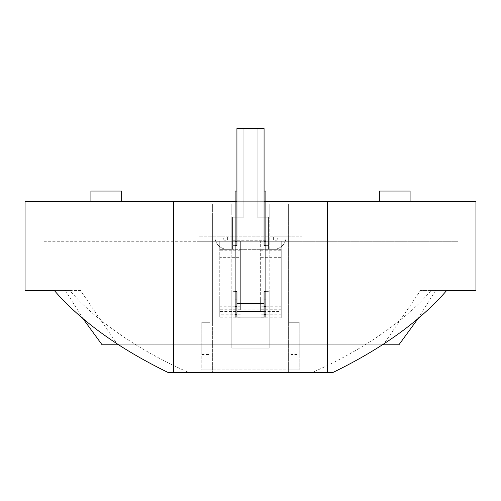<?xml version="1.0" encoding="UTF-8"?>
<svg xmlns="http://www.w3.org/2000/svg" width="501" height="501" viewBox="0 0 501 501"><rect width="100%" height="100%" fill="white"/><g stroke="black" fill="none" stroke-linecap="round" stroke-linejoin="round"><path stroke-width="0.38" stroke-dasharray="2.5 1.88" d="M265.874 245.622L269.2 245.622L269.2 217.039L269.2 348.139L231.8 348.139L231.8 291.62L235.126 291.62M235.126 245.622L231.8 245.622L236.923 245.622L236.923 128.55L264.077 128.55L264.077 245.622L269.2 245.622L269.2 217.039L269.2 348.139L231.8 348.139L231.8 291.62L236.923 291.62L236.923 317.045L264.077 317.045L264.077 303.481M269.2 348.139L269.2 291.62L269.2 348.139L231.8 348.139L231.8 217.039L231.8 348.139L269.2 348.139M288.626 203.876L288.626 217.039L288.626 203.876L269.2 203.876L269.2 217.039L269.2 211.917L288.626 211.917L269.2 211.917L269.2 217.039L269.2 203.876L288.626 203.876M288.626 217.039L288.626 372.45L288.626 217.039L288.626 322.3L288.626 217.039L269.2 217.039L288.626 217.039M231.8 245.622L231.8 211.917L212.374 211.917L212.374 203.876L212.374 372.45L288.626 372.45L212.374 372.45L212.374 203.876L212.374 217.039L212.374 211.917L231.8 211.917L231.8 203.876L231.8 217.039L212.374 217.039L212.374 322.3L212.374 217.039L231.8 217.039L212.374 217.039L231.8 217.039L231.8 245.622M265.874 291.62L269.2 291.62L264.077 291.62L264.077 309.086L236.923 309.086L236.923 303.481M291.187 322.3L291.187 369.888L212.374 369.888L299.235 369.888L291.187 369.888L299.235 369.888L299.235 322.3L288.626 322.3L299.235 322.3L291.187 322.3L291.187 354.514L299.235 354.514L299.235 369.888M269.2 203.876L269.2 211.917L269.2 203.876M299.235 322.3L299.235 354.514M291.187 369.888L291.187 354.514M231.8 203.876L212.374 203.876L231.8 203.876L231.8 211.917L231.8 203.876M209.813 369.888L201.765 369.888L209.813 369.888L209.813 322.3L201.765 322.3L201.765 369.888L212.374 369.888L209.813 369.888L209.813 354.514L201.765 354.514L201.765 369.888M209.813 322.3L201.765 322.3L209.813 322.3L209.813 354.514M201.765 322.3L201.765 354.514M240.348 299.053L240.348 241.275L281.243 241.275L268.436 241.275L268.436 249.323L268.436 241.275L219.757 241.275L240.348 241.275L240.348 309.75L240.348 299.053L236.923 299.053M235.126 299.053L219.757 299.053L219.757 314.24L219.757 299.053M240.348 306.249L236.923 306.249M235.126 306.249L219.757 306.249M281.243 241.275L281.243 257.332L281.243 241.275L281.243 249.323L219.757 249.323L219.757 317.791L219.757 314.24L235.126 314.24M281.243 249.323L268.436 249.323L273.49 249.323L268.436 249.323L268.436 241.275L273.49 241.275L268.436 241.275L268.436 240.762L232.564 240.762L232.564 217.184L243.837 217.184L243.837 128.55L257.163 128.55L257.163 217.184L268.436 217.184L268.436 240.762L268.436 217.184L257.163 217.184L257.163 128.55L243.837 128.55L243.837 217.184L232.564 217.184L232.564 241.275L227.51 241.275L232.564 241.275L232.564 249.323L219.757 249.323L219.757 241.275L219.757 309.75L219.757 307.044L240.348 307.044M232.564 241.275L232.564 249.323L232.564 241.275L232.564 249.323L268.436 249.323L268.436 241.275M232.564 249.323L232.564 240.762L268.436 240.762L268.436 249.323M260.652 250.782L281.243 250.782L281.243 311.547L281.243 257.332L260.652 257.332L260.652 241.275L260.652 309.75L260.652 299.053L264.077 299.053M260.652 304.996L281.243 304.996L281.243 309.75L281.243 299.053L265.874 299.053M264.077 306.249L260.652 306.249L260.652 299.053M260.652 257.332L260.652 311.547L281.243 311.547L281.243 317.791L281.243 306.249L265.874 306.249M281.243 306.249L281.243 299.053M260.652 311.547L260.652 306.249M227.51 241.275A4.609 4.609 0 0 1 222.895 236.666A4.609 4.609 0 0 0 227.51 241.275M227.51 249.323A12.657 12.657 0 0 1 214.854 236.666A12.657 12.657 0 0 0 227.51 249.323M214.854 236.153L214.854 236.666L214.854 236.153L222.895 236.153L222.895 236.666L222.895 236.153L214.854 236.153M273.49 241.275A4.609 4.609 0 0 0 278.105 236.666A4.609 4.609 0 0 1 273.49 241.275M273.49 249.323A12.657 12.657 0 0 0 286.146 236.666A12.657 12.657 0 0 1 273.49 249.323M278.105 236.666L278.105 236.153L278.105 236.666M286.146 236.666L286.146 236.153L278.105 236.153L286.146 236.153L286.146 236.666M219.757 241.275L219.757 249.323M240.348 250.782L219.757 250.782L219.757 257.332L240.348 257.332M240.348 311.547L219.757 311.547L219.757 304.996L240.348 304.996M265.874 314.24L281.243 314.24L281.243 307.044L260.652 307.044M90.913 201.308L121.655 201.308L90.913 201.308M379.345 201.308L410.087 201.308L379.345 201.308M265.874 201.308L291.187 201.308L265.874 201.308L265.874 317.045L235.126 317.045L235.126 201.308L265.874 201.308L209.813 201.308L209.813 372.45L291.187 372.45L291.187 241.275L265.874 241.275M264.077 191.063L236.923 191.063M168.01 372.45L188.714 372.45C139.823 351.188 94.52 319.932 69.889 290.467L54.277 290.467L80.473 290.467L116.965 343.78M188.714 372.45L209.813 372.45L209.813 241.275L42.986 241.275L458.014 241.275L291.187 241.275L291.187 201.308L291.187 372.45L312.286 372.45C361.177 351.188 406.48 319.932 431.11 290.467L446.723 290.467L420.527 290.467L384.035 343.78M83.078 318.742L65.424 290.467L42.986 290.467L42.986 241.275M417.922 318.742L435.576 290.467L458.014 290.467L458.014 241.275M382.501 344.782L118.499 344.782M475.95 201.308L25.05 201.308M102.079 344.782L398.921 344.782M327.36 372.45L327.36 201.308M270.997 201.308L230.003 201.308L270.997 201.308L270.997 241.275L230.003 241.275L230.003 201.308L230.003 241.275L270.997 241.275L270.997 201.308M264.077 201.308L236.923 201.308M235.126 201.308L209.813 201.308L209.813 241.275L235.126 241.275M173.64 372.45L173.64 201.308M332.99 372.45L312.286 372.45M264.077 241.275L236.923 241.275M273.609 241.275L288.081 241.275L273.609 241.275L273.609 236.153L273.609 241.275M302.028 241.275L198.972 241.275L302.028 241.275L302.028 236.153L198.972 236.153L302.028 236.153L302.028 241.275M227.391 241.275L212.919 241.275L227.391 241.275L227.391 236.153L227.391 241.275M431.11 290.467L446.723 290.467M435.576 290.467L420.527 290.467M198.972 236.153L198.972 241.275L198.972 236.153M288.081 236.153L273.609 236.153L288.081 236.153L288.081 241.275L288.081 236.153M69.889 290.467L54.277 290.467M65.424 290.467L80.473 290.467M212.919 236.153L227.391 236.153L212.919 236.153L212.919 241.275L212.919 236.153M235.126 191.063L265.874 191.063M379.345 191.063L410.087 191.063M90.913 191.063L121.655 191.063M264.077 303.124L236.923 303.124M288.626 369.888L288.626 322.3L288.626 369.888M212.374 369.888L212.374 322.3L212.374 369.888M240.348 314.24L236.923 314.24M264.077 314.24L260.652 314.24M240.348 317.791L219.757 317.791M240.348 309.75L219.757 309.75M281.243 317.791L260.652 317.791M281.243 309.75L260.652 309.75"/><path stroke-width="0.75" d="M235.126 291.62L236.923 291.62L236.923 311.44L264.077 311.44L264.077 303.481L236.923 303.481M265.874 245.622L264.077 245.622L264.077 128.55L236.923 128.55L236.923 245.622L235.126 245.622M265.874 291.62L264.077 291.62L264.077 303.481M264.077 317.045L264.077 311.44M236.923 317.045L236.923 311.44M236.923 299.053L235.126 299.053M236.923 306.249L235.126 306.249M265.874 299.053L264.077 299.053M265.874 306.249L264.077 306.249M121.655 201.308L121.655 191.063L90.913 191.063L90.913 201.308M410.087 201.308L410.087 191.063L379.345 191.063L379.345 201.308M264.077 201.308L265.874 201.308L265.874 191.063L264.077 191.063M236.923 191.063L235.126 191.063L235.126 201.308L25.05 201.308L25.05 290.467L42.986 290.467M475.95 290.467L446.723 290.467L475.95 290.467L475.95 201.308L265.874 201.308L265.874 317.045L235.126 317.045L235.126 201.308L236.923 201.308M384.035 343.78L383.234 344.782L382.501 344.782M118.499 344.782L102.079 344.782L83.078 318.742M116.965 343.78L117.766 344.782M383.234 344.782L398.921 344.782L417.922 318.742M25.05 290.467L54.277 290.467C80.905 321.11 118.818 348.439 168.01 372.45L332.99 372.45C382.182 348.439 420.095 321.11 446.723 290.467L458.014 290.467M327.36 372.45L327.36 201.308M173.64 372.45L173.64 201.308M265.874 241.275L264.077 241.275M236.923 241.275L235.126 241.275M264.077 303.124L236.923 303.124M236.923 314.24L235.126 314.24M265.874 314.24L264.077 314.24"/></g></svg>
